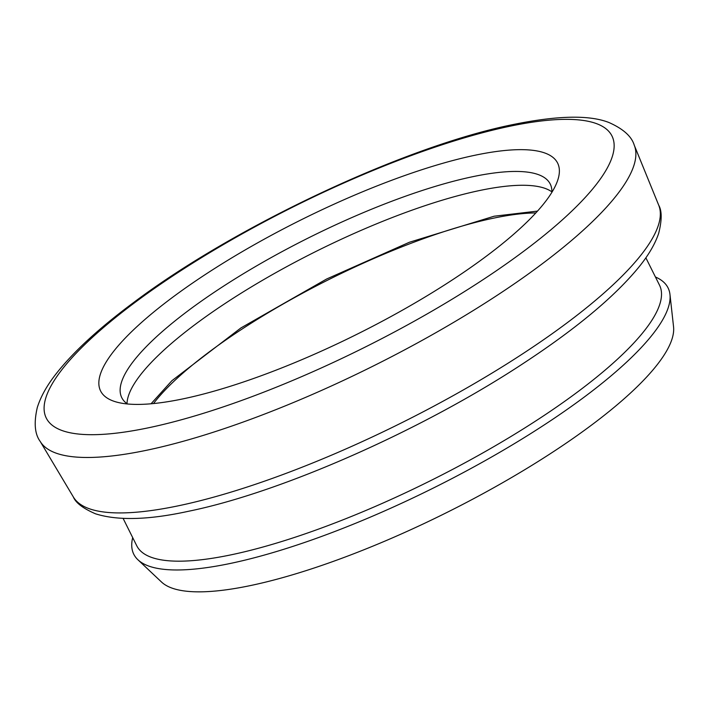 <?xml version="1.0" encoding="UTF-8"?>
<svg xmlns="http://www.w3.org/2000/svg" width="709" height="709" viewBox="0 0 709 709"><rect width="100%" height="100%" fill="white"/><g stroke="black" fill="none" stroke-linecap="round" stroke-linejoin="round"><path stroke-width="1.06" d="M183.534 398.759A255.346 63.659 153.5 0 1 115.602 401.79A255.346 63.659 153.5 0 1 192.476 283.13A255.346 63.659 153.5 0 1 474.684 155.306A255.346 63.659 153.5 0 1 557.239 181.601A255.346 63.659 153.5 0 1 413.427 303.886A255.346 63.659 153.5 0 1 183.534 398.759M551.877 192.334A239.385 59.68 -26.5 0 0 550.246 184.048A239.385 59.68 -26.5 0 0 472.478 176.745A239.385 59.68 -26.5 0 0 231.551 281.048A239.385 59.68 -26.5 0 0 121.771 397.678A239.385 59.68 -26.5 0 0 127.407 403.97M123.127 518.43L136.775 545.797A292.055 72.805 -26.5 0 0 231.639 554.713A292.055 72.805 -26.5 0 0 525.582 427.456A292.055 72.805 -26.5 0 0 659.512 285.169L645.864 257.801M655.435 276.997A298.498 74.41 153.5 0 1 669.97 294.501A298.498 74.41 153.5 0 1 520.282 440.059A298.498 74.41 153.5 0 1 230.753 563.363A298.498 74.41 153.5 0 1 137.927 559.773A298.498 74.41 153.5 0 1 132.689 537.626M127.017 403.696A239.385 59.68 153.5 0 1 250.924 287.18A239.385 59.68 153.5 0 1 479.381 190.57A239.385 59.68 153.5 0 1 551.886 191.864M669.97 294.501L673.55 326.743A287.269 71.609 153.5 0 1 529.499 466.823A287.269 71.609 153.5 0 1 250.853 585.483A287.269 71.609 153.5 0 1 161.519 582.027L137.927 559.773M153.507 403.554A239.385 59.68 153.5 0 1 493.172 218.239A239.385 59.68 153.5 0 1 535.836 212.939M178.907 505.685A327.079 81.535 -26.5 0 0 505.65 364.701A327.079 81.535 -26.5 0 0 658.723 205.229C662.002 210.821 661.976 220.207 658.652 233.403C654.956 244.392 648.044 256.02 637.905 268.294C613.772 297.346 575.938 328.808 524.421 362.689C423.353 429.574 281.783 492.303 188.39 511.295C148.713 519.972 117.765 520.814 95.555 513.821C83.157 508.468 75.774 502.876 73.399 497.053A327.079 81.535 -26.5 0 0 178.907 505.685M148.925 427.695A316.054 78.788 -26.5 0 0 549.962 230.567A316.054 78.788 -26.5 0 0 509.292 126.362A316.054 78.788 -26.5 0 0 108.264 323.499A316.054 78.788 -26.5 0 0 148.925 427.695M658.723 205.229L634.245 145.168A331.972 82.758 153.5 0 1 478.885 307.032A331.972 82.758 153.5 0 1 147.25 450.126A331.972 82.758 153.5 0 1 40.165 441.37L73.399 497.053M634.245 145.168C631.622 136.394 623.202 128.852 608.987 122.533C589.463 114.796 557.442 115.478 512.908 124.58C405.185 146.205 234.989 226.206 133.522 302.601C99.366 327.957 73.656 351.567 56.392 373.457C47.086 385.209 40.723 396.57 37.293 407.533C33.775 422.715 34.732 433.997 40.165 441.37M537.502 211.096L494.111 216.218L409.439 242.239L326.627 279.009L240.892 327.957L171.844 380.751L151.044 403.784"/></g></svg>
